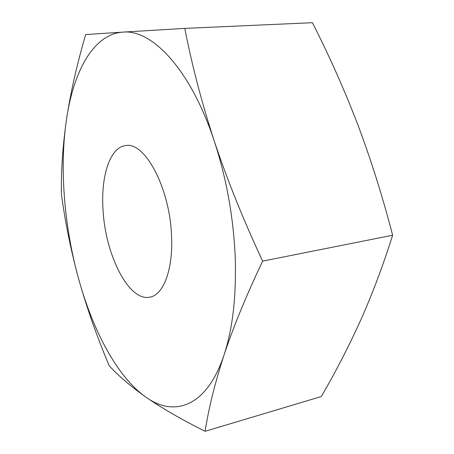 <?xml version="1.0" encoding="UTF-8"?>
<svg xmlns="http://www.w3.org/2000/svg" width="454" height="454" viewBox="0 0 454 454"><rect width="100%" height="100%" fill="white"/><g stroke="black" fill="none" stroke-linecap="round" stroke-linejoin="round"><path stroke-width="0.68" d="M392.631 235.234C383.102 265.431 372.439 293.772 360.641 320.269C348.559 346.862 335.455 372.28 321.313 396.524L205.1 431.3C208.63 408.577 214.941 383.136 224.032 354.988C233.481 326.721 246.346 295.429 262.633 261.124C243.548 220.292 227.46 180.374 214.362 141.37C201.661 102.354 191.815 64.695 184.806 28.392L312.431 22.7C329.15 55.519 344.263 89.478 357.775 124.578C370.986 159.706 382.609 196.588 392.631 235.234L262.633 261.124M184.806 28.392L122.807 32.12C93.24 34.152 73.366 71.766 66.432 119.76C59.36 168.059 64.196 226.603 78.582 278.728C92.9 330.688 117.314 377.03 145.916 397.125C174.143 417.515 206.786 407.085 224.032 354.988C232.811 328.412 236.523 295.441 235.155 256.079C233.316 216.348 226.381 178.11 214.362 141.37C190.657 69.207 151.835 29.033 122.807 32.12L85.675 34.555C76.851 64.803 70.438 93.206 66.432 119.76C62.726 146.262 61.04 170.976 61.381 193.898C65.07 221.648 70.807 249.927 78.582 278.728C86.663 307.489 96.878 336.505 109.221 365.776C118.278 375.708 130.508 386.155 145.916 397.125C161.63 408.01 181.356 419.405 205.1 431.3M171.453 234.338C169.404 186.804 144.423 141.387 125.707 145.586C109.686 147.17 100.504 177.156 103.109 211.014C105.651 255.596 129.049 301.984 149.962 297.12C163.616 294.935 173.536 268.683 171.453 234.338"/></g></svg>
